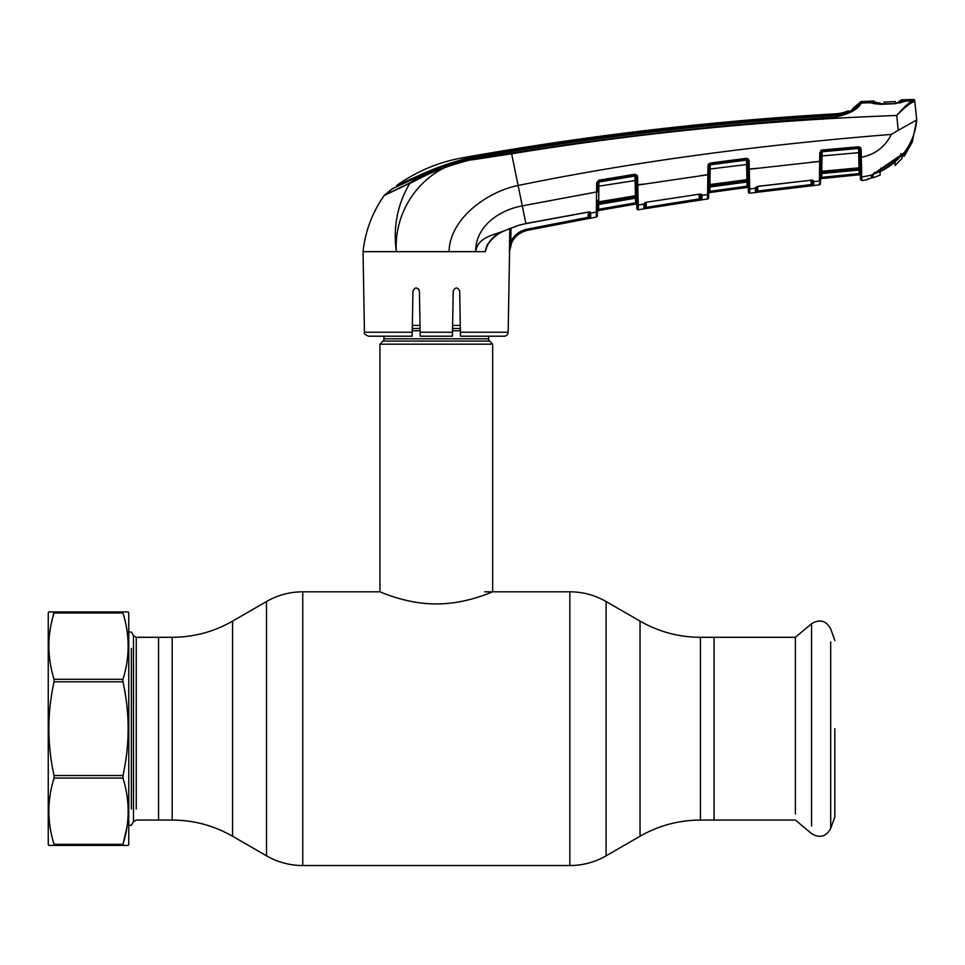 <?xml version="1.0" encoding="UTF-8"?>
<svg xmlns="http://www.w3.org/2000/svg" width="965" height="965" viewBox="0 0 965 965"><rect width="100%" height="100%" fill="white"/><g stroke="black" fill="none" stroke-linecap="round" stroke-linejoin="round"><path stroke-width="1.45" d="M172.192 808.996L172.192 820.057L158.549 820.057L158.549 637.298L136.258 637.298L136.258 808.984M795.377 814.014L795.377 637.298L714.064 637.298L714.064 820.057L714.064 637.298L700.421 637.298L700.421 820.057L700.421 637.298C678.877 637.202 658.745 631.81 640.036 621.122L640.036 728.672L640.036 621.122L606.092 601.521L606.092 728.672L606.092 601.521C594.862 595.103 582.788 591.871 569.857 591.81L569.857 728.672L569.857 591.81L484.611 591.81M452.476 332.491L453.2 291.068C455.383 286.943 457.531 286.943 459.678 291.068L460.462 336.194L460.389 332.237L508.169 332.237A4.029 4.029 0 0 1 504.14 336.194L488.64 336.194L488.64 338.812L383.974 338.812L383.974 336.194M488.64 338.812A3.221 3.221 0 0 0 489.581 341.079L383.033 341.079A3.221 3.221 0 0 0 383.974 338.812M489.581 341.079L492.669 344.167L492.669 591.81C493.139 591.352 466.831 604.09 436.276 603.945C405.891 604.102 379.474 591.364 379.945 591.81L302.757 591.81L302.757 728.672L302.757 591.81C289.826 591.871 277.751 595.103 266.521 601.521L266.521 728.672L266.521 601.521L232.577 621.122L232.577 632.823M383.033 341.079L379.945 344.167L379.945 591.81M492.669 344.167L379.945 344.167M460.269 325.398L452.597 325.398M420.016 325.398L412.344 325.398M834.834 728.672L834.834 816.885L834.834 728.672M811.565 826.016L811.565 623.716L795.377 637.298L795.377 643.341M133.472 808.984L133.472 821.661L136.258 820.057L158.549 820.057L158.549 637.298L172.192 637.298L172.192 648.359M131.373 808.984L131.373 648.371M508.169 332.237L509.568 251.66C510.485 240.406 516.384 233.301 527.276 230.346C520.352 231.877 515.214 235.798 511.872 242.082L509.423 251.66L509.81 228.476L509.423 251.66L510.799 241.564C514.297 234.953 519.701 230.828 527.035 229.175L588.011 217.342L588.348 212.011L590.713 212.577L590.628 218.018L527.276 230.333L590.628 218.018A1.206 1.206 1 0 1 589.205 216.848L589.289 211.938A1.206 1.182 1 0 0 590.713 213.072L596.382 212.083L596.551 191.975L522.282 205.871C499.677 209.96 475.323 226.136 475.697 251.66L485.226 251.66C487.723 241.72 493.863 234.857 503.633 231.069L518.422 225.364L525.877 223.506L588.348 212.011M487.916 243.831L485.226 251.66M420.137 332.237L452.476 332.237L452.404 336.194L420.209 336.194L419.413 291.068C417.242 286.943 415.083 286.943 412.948 291.068L412.224 332.237L364.444 332.237L363.045 251.66L475.697 251.66C477.675 237.197 493.61 235.074 503.633 231.069L503.646 231.19C493.031 235.569 486.046 246.099 486.589 247.523M589.12 211.938L589.205 216.848M509.81 228.476L511.016 228.005L510.799 241.564L511.872 242.082M588.011 217.342L588.228 218.5M597.552 201.383L597.299 215.883A1.206 1.206 1 0 1 596.31 217.053L596.37 212.783M596.334 215.521L596.31 217.053L527.276 230.346L527.035 229.175M590.713 213.072L589.289 211.89L590.713 212.577A1.206 1.146 0.9 0 1 589.422 211.95M503.561 231.093L518.422 225.364L525.901 223.627L518.109 185.473C486.83 191.866 449.847 218.609 449.027 251.66M473.791 159.611L511.643 153.797C639.228 132.917 767.609 120.142 896.775 115.474C903.421 107.658 908.632 102.748 912.408 100.77L906.593 100.987L894.808 103.701L880.888 104.329L867.27 102.35L867.27 101.289A3139.881 3139.881 0 0 0 861.697 101.554L861.106 103.098C858.464 109.009 850.129 113.641 836.1 116.994C727.357 123.918 619.168 135.92 511.51 153.001C474.322 156.583 440.45 166.668 409.884 183.254C397.52 203.953 392.996 226.751 396.326 251.66C393.467 205.943 427.7 163.302 473.791 159.611L511.643 153.797L518.109 185.473C631.243 162.277 755.667 145.257 891.371 134.412C885.062 146.933 875.038 154.569 861.287 157.319L861.576 169.599A1.206 0.772 179 0 1 860.249 168.851L859.743 148.562M411.162 182.313L410.173 182.771C438.677 163.64 475.974 156.209 511.269 151.457C618.951 134.268 727.176 122.266 835.955 115.438L835.762 115.064C727.055 121.795 618.915 133.773 511.329 151.035C478.435 153.942 447.531 162.458 418.629 176.571L392.345 188.718L384.516 195.135L410.173 182.771A2.014 1.375 66.5 0 0 409.884 183.254L412.236 182.24M836.1 116.994L835.955 115.438C848.862 112.796 856.787 108.876 859.755 103.713L860.31 102.206A2.014 2.014 0 0 1 861.697 101.554L861.106 103.098A2.014 2.002 -159.2 0 0 859.755 103.713M868.97 102.7L861.106 103.098M868.367 101.892L868.367 102.941L867.27 101.289L868.367 102.941L867.27 102.35M848.368 111.94L848.344 110.77L847.777 112.205M848.344 110.77A36.224 36.224 0 0 1 835.75 113.822L836.004 114.823L847.765 111.952M836.004 115.052L835.642 114.847C726.983 121.506 618.891 133.472 511.366 150.769C479.303 153.725 448.954 161.758 420.318 174.87L420.306 175.702M835.907 115.064L836.028 115.052C844.037 113.894 849.453 112.097 852.288 109.636L852.855 108.382A36.224 36.224 0 0 0 860.31 102.206L852.855 108.382L860.31 102.206M852.288 109.636L852.855 108.382M835.75 113.822A3129.013 3129.013 0 0 0 462.09 157.886C438.315 162.216 416.566 171.384 396.856 185.377L418.376 175.751L418.629 176.571M396.844 186.462L396.856 185.377M420.318 174.87L418.376 175.751M412.755 181.987L426.421 175.051M426.976 174.774L432.778 172.011M434.214 171.36L457.76 162.88M384.516 195.135A2.014 2.014 0 0 0 384.203 195.485C372.345 212.397 365.289 231.118 363.045 251.66M409.884 183.254L384.203 195.485M873.422 103.581L880.623 104.341M904.241 101.663L906.593 100.987A1.206 1.074 80.1 0 0 906.437 100.999L906.967 101.132M907.932 99.636L906.943 101.18L907.932 99.636A3139.881 3139.881 0 0 1 913.469 99.455L913.553 100.312L912.408 100.77A1.206 1.134 77.4 0 1 913.566 101.795L914.796 101.385L913.566 101.795C909.488 103.593 903.891 108.164 896.775 115.474L898.21 130.311L891.371 134.412M907.944 100.577L912.408 100.77M913.553 100.312A1.206 1.206 -6 0 1 914.796 101.385L916.75 119.95L914.796 101.385M913.469 99.455A1.206 1.206 0 0 1 914.711 100.541M904.362 154.412L904.121 152.711C911.382 143.025 915.592 132.108 916.75 119.974L898.21 130.311M821.48 150.13A1.206 1.206 -179 0 0 820.998 151.083L820.817 161.276L749.274 169.261L749.696 188.983L755.378 188.284L757.875 186.317L811.384 180.178L813.748 180.95L813.736 181.661L819.406 181.07L819.804 152.53L821.987 150.021L858.524 146.801L861.154 149.346L861.287 157.319L860.044 157.223L859.912 149.611L859.972 152.76L858.717 152.675L858.524 146.801L860.237 147.356M747.827 158.646L747.875 161.215A1.206 1.158 179 0 0 746.512 160.081L710.168 164.834L709.95 184.556L746.934 179.683L746.5 159.382L710.18 164.122L710.168 164.834A1.206 1.158 -179 0 0 709.13 165.956L708.973 174.581L637.756 185.087L638.239 205.05L643.92 204.134L646.405 202.228L699.589 194.134L701.941 195.34L707.61 194.58L707.984 165.57L710.071 163.085L746.403 158.344L749.13 160.914L749.395 174.327M637.612 176.824L638.058 197.343A1.206 0.76 -1 0 1 636.707 196.607L636.369 177.15A1.206 1.158 179 0 0 634.97 176.028L634.958 175.316L598.891 181.263L598.698 201.854L635.428 195.726L634.97 176.028L598.879 181.999A1.206 1.146 -179 0 0 597.866 183.109L597.721 191.902L596.551 191.975L596.72 182.711L598.734 180.226L634.813 174.267L637.612 176.824L636.791 174.906L636.357 176.752L637.612 176.824M821.01 150.202L822.047 151.734L858.609 148.477A1.206 1.158 179 0 1 859.912 149.611L858.597 147.838L822.059 151.071L821.987 150.021M820.962 152.868A1.206 1.158 -179 0 1 822.047 151.734L821.794 171.275L858.983 167.85L858.717 152.675L820.901 156.028M820.636 171.372L821.794 171.275L821.661 173.555L858.971 170.081L858.959 168.923L821.685 172.349L821.565 173.616M861.492 165.498L861.6 170.516A1.206 0.82 179 0 1 860.261 169.707L860.273 170.057A1.206 1.17 179 0 0 858.959 168.923L858.983 167.85L860.237 167.946L860.249 168.851L860.237 167.946M821.722 173.543L858.971 170.081M859.067 168.923L860.298 171.879L858.838 168.935M821.685 172.409L820.564 175.365L821.698 173.579L820.564 175.365L820.66 171.348M860.273 170.057L860.43 179.418L861.781 180.6L860.43 179.418L860.406 178.127M859.079 170.105L860.334 173.579L821.734 177.343L859.127 173.579L859.043 168.923M820.998 151.083L821.01 150.359M646.297 202.348L646.212 207.21L645.006 207.559L699.275 198.947L699.444 200.117L701.857 199.719A1.206 1.206 -179 0 1 700.481 198.549L700.554 194.23A1.206 1.182 -179 0 0 701.941 195.376L701.857 199.719L646.405 208.38L643.993 208.73L643.92 204.134A1.206 1.182 179 0 0 644.922 202.988L645.006 207.559A1.206 1.206 179 0 1 643.993 208.73L644.704 208.645M644.897 202.71A1.206 1.158 179.2 0 1 643.908 203.639L644.922 202.903M646.405 202.228L699.589 194.134M710.071 163.085L709.13 165.498L708.575 197.789A1.206 1.206 -179 0 1 707.538 198.971L707.598 195.364M707.538 198.971L638.323 209.743L638.263 206.824M643.92 204.134L638.239 205.05L638.323 209.743A1.206 1.206 179 0 1 636.912 208.573L636.707 196.607M646.212 207.21L646.405 208.38M699.191 194.303L699.275 198.947L700.481 198.549L700.397 194.086M645.006 207.559L645.09 202.771L645.006 207.559M707.647 192.325L707.61 194.58L701.941 195.376L700.554 194.098M701.941 195.34L701.941 194.785A1.206 1.146 -179.1 0 1 700.662 194.098M811.384 180.178L757.875 186.438M755.378 188.284A1.206 1.182 179 0 0 756.427 187.126L756.5 191.179L811.131 184.568L812.337 184.243L812.397 180.503A1.206 1.182 1 0 0 813.736 181.661L813.676 185.425L755.45 192.361L755.378 188.199L756.427 187.053L755.366 187.68A1.206 1.146 -0.8 0 0 756.403 186.74M757.79 186.45L757.706 190.925L756.5 191.179L756.584 186.824L756.5 191.179A1.206 1.206 179 0 1 755.45 192.361M749.636 185.666L749.564 182.204A1.206 0.808 179 0 1 748.225 181.42L748.273 183.881L746.874 180.757L709.806 185.642L709.782 186.981L746.898 182.035L710.228 186.945M820.817 161.276L820.419 183.712A1.206 1.206 1 0 1 819.345 184.882L749.769 193.169L749.696 188.983L749.769 193.169A1.206 1.206 57.4 0 1 748.406 191.987L747.863 160.829L748.008 169.177L756.789 168.344M749.696 188.983A1.206 1.182 179 0 1 748.333 187.837L748.406 191.987M819.345 184.725L819.369 183.073M811.058 180.334L811.251 185.75L813.676 185.425A1.206 1.206 1 0 1 812.337 184.243L812.265 180.166M757.706 190.925L757.863 192.095M813.736 181.661L813.748 180.95A1.206 1.146 -179.1 0 1 812.482 180.19M813.736 181.625L812.397 180.467L813.736 181.625M820.974 152.446L819.804 152.53M819.575 168.079L819.538 171.493M819.442 178.802L819.406 181.07A1.206 1.182 -179 0 0 820.491 179.924M819.659 161.36L812.096 162.132M812.072 162.132L810.926 162.253M813.748 180.938L813.121 180.359M709.999 182.071L710.011 181.094M746.982 187.415A1.206 1.206 -1 0 1 748.345 188.597L748.309 186.209L747.103 186.209L709.89 191.311L747.103 186.209L747.031 182.023L746.982 187.415L709.685 192.542L709.89 191.311L709.685 192.542L746.982 187.439L709.673 192.554A1.206 1.206 1 0 0 708.648 193.736L708.684 191.311L709.89 191.311L709.963 186.957M746.633 159.382L746.645 160.081L746.633 159.382M746.874 173.519L747.043 180.877M746.403 158.344L747.863 160.829L749.13 160.914L748.333 159.02M708.563 163.941L707.984 165.57L709.13 165.498M709.95 184.556L709.806 185.642A1.206 1.158 -179 0 0 708.768 186.776L708.805 184.629M708.575 197.789L708.648 193.422A1.206 1.182 -179 0 1 707.61 194.58M708.829 183.302A1.206 1.206 1 0 1 709.866 182.12L709.854 182.288A1.206 1.206 1 0 0 708.817 183.459L709.975 183.459M709.07 169.14L747.923 164.364M748.237 181.89A1.206 1.17 179 0 0 746.874 180.757L746.934 179.683L748.201 179.767L748.213 180.829L748.201 179.767M710.023 180.503L708.877 180.539M708.732 188.826L709.782 186.981M746.922 173.519L748.092 173.519L748.008 169.177M709.975 183.109L709.987 182.264M748.104 174.339L748.068 172.53M749.552 181.577A1.206 0.772 179 0 1 748.213 180.829M707.767 181.384L707.731 184.822M638.167 201.782L638.094 198.44A1.206 0.82 -1 0 1 636.719 197.656M707.827 174.665L700.252 175.714M645.296 183.893L636.502 185.015M701.941 194.773L701.314 194.23M636.852 205.268L636.852 205.268A1.206 1.206 -1 0 0 635.452 204.073L598.36 210.527L598.614 209.272L635.597 202.843L598.614 209.272L598.36 210.527L635.452 204.073L635.597 202.843L636.816 202.843L636.912 208.573M635.452 204.097L598.36 210.539L597.371 211.709L597.383 210.949A1.206 1.182 -179 0 1 596.382 212.083L596.406 210.274M598.36 210.527L598.36 210.539A1.206 1.206 1 0 0 597.371 211.685L597.323 214.29M635.597 202.843L635.525 198.211L598.988 204.363L598.505 202.964L598.481 204.423L635.344 198.223L635.428 195.726L636.695 195.798M597.661 205.304L598.481 204.423M597.817 186.341L636.418 180.334M635.561 198.211L636.767 200.069M636.731 197.946A1.206 1.158 179 0 0 635.32 196.812L598.505 202.964L598.698 201.854M598.553 200.057A1.206 1.206 1 0 0 597.552 201.227M597.504 204.097A1.206 1.158 -179 0 1 598.505 202.964M636.586 189.659L635.404 189.659M598.698 204.375L598.614 209.272M635.139 176.016L635.103 174.243M634.958 175.316L634.813 174.267M596.72 182.711L597.878 182.638L598.734 180.226M596.551 192.843L596.503 198.452M596.479 201.926L596.454 204.93M590.713 212.565L590.073 212.059M475.697 251.66L477.385 251.66M487.409 244.724L485.902 248.391M589.917 218.186L590.628 218.018M418.412 288.776L419.413 291.068M412.151 336.194L368.473 336.194L412.151 336.194L412.224 332.237M412.779 300.091L412.948 291.068M504.14 336.194L460.462 336.194M916.75 119.95L912.275 142.036L904.374 155.281M861.6 170.516L861.733 177.078L871.805 175.027L904.338 152.699A0.808 0.796 -0.7 0 1 903.747 153.013A0.808 0.796 179.4 0 0 903.891 153.001M902.878 153.58L902.926 155.606L904.386 156.089L912.275 142.036L904.386 156.089L903.071 156.053L902.914 153.568L902.926 155.1M904.338 152.699L904.386 156.089M860.37 175.98A1.206 1.206 179 0 0 859.055 174.798L859.055 174.774A1.206 1.206 179 0 1 860.37 175.956A1.206 1.182 179 0 0 861.733 177.078L861.781 180.6L867.258 179.707L868.223 178.549L867.258 179.707L861.781 180.6L867.258 179.707L868.223 178.549M861.793 180.274L861.781 179.538M871.142 176.872L871.359 178.03L867.282 179.273A1.206 1.206 1 0 0 867.74 179.068M871.938 176.86L871.962 174.87L871.359 178.042L871.805 175.027A0.808 0.748 48 0 0 872.107 174.858L872.939 177.825L872.022 174.942M861.685 175.027L861.624 171.613M871.359 178.03A0.808 0.808 0.7 0 0 871.938 177.271L871.359 178.042M900.767 153.64L901.817 154.291L895.255 159.418L872.107 174.858A0.808 0.748 48 0 0 872.3 174.581M880.816 168.079L881.154 168.694L880.816 168.079M871.383 175.63L871.962 174.87L871.938 177.271M861.383 161.01L861.287 157.319M861.154 149.346L860.466 147.585M820.54 177.343L820.491 179.731L820.54 177.343M821.577 178.573L859.055 174.798L821.577 178.549L821.734 177.343L821.577 178.573A1.206 1.206 1 0 0 820.491 179.755A1.206 1.206 -179 0 1 821.577 178.549L850.382 175.606M821.806 173.543L821.734 177.343M128.755 844.411L128.176 845.412L122.953 845.412L122.953 844.363C129.877 822.385 129.877 800.299 122.953 778.079L122.953 775.546C129.877 744.304 129.877 713.063 122.953 681.809L122.953 679.276C129.877 657.298 129.877 635.199 122.953 612.992L122.953 611.943L128.176 611.943L128.755 612.944L128.755 844.411M124.304 845.412L124.919 845.412M126.801 827.994L122.953 844.363L54.064 844.363C47.14 822.156 47.14 800.057 54.064 778.079L54.064 775.546L122.953 775.546M126.656 628.468L126.873 629.771M124.316 611.943L48.829 611.943L48.25 612.944L48.25 844.411L48.829 845.412L54.064 845.412L54.064 844.363M51.579 622.316L54.064 611.943M49.239 845.412L51.531 845.412M122.953 612.992L54.064 612.992C47.14 634.958 47.14 657.056 54.064 679.276L122.953 679.276M122.953 681.809L54.064 681.809L54.064 679.276M54.064 681.809C47.14 713.063 47.14 744.304 54.064 775.546M122.953 778.079L54.064 778.079M122.953 845.412L54.064 845.412M872.939 174.158L872.939 177.391L871.962 174.882M880.044 102.893L868.597 102.664M868.404 102.338L868.404 101.241A3139.881 3139.881 0 0 1 873.699 100.987L873.735 102.109L873.699 100.987L875.207 102.29M872.939 174.689L894.905 160.178L902.118 154.098L902.118 157.91M873.325 174.134C884.652 170.419 894.169 163.99 901.877 154.883M899.597 103.026L906.871 100.662L906.859 99.672L906.702 100.951M895.134 103.677L880.623 103.81M883.807 102.109L895.375 101.578M895.158 103.122L905.713 101.023L900.683 101.229M880.056 171.529L880.128 175.087L880.08 171.939L895.158 161.758L895.074 165.51L895.146 162.132L895.074 165.51L902.118 158.308M880.128 175.087L872.939 177.825M876.618 102.314L874.206 102.194L876.618 102.314A1.206 0.676 -89.8 0 0 876.558 102.326L873.735 102.109M900.478 101.494L900.49 100.469L900.092 101.168M898.777 101.325A1.206 0.724 84.7 0 1 898.898 101.313L901.479 100.903L901.491 99.865L901.479 100.903M906.859 99.672A3139.881 3139.881 0 0 0 901.491 99.865L900.49 100.469M905.713 101.023L898.898 101.313M232.577 728.672L232.577 621.122C213.868 631.81 193.736 637.202 172.192 637.298L172.192 820.057C193.736 820.154 213.868 825.545 232.577 836.233L232.577 728.672M232.577 824.52L232.577 836.233L266.521 855.834L266.521 728.672L266.521 855.834C277.751 862.252 289.826 865.484 302.757 865.545L302.757 728.672L302.757 865.545L569.857 865.545L569.857 728.672L569.857 865.545C582.788 865.484 594.862 862.252 606.092 855.834L606.092 728.672L606.092 855.834L640.036 836.233L640.036 728.672L640.036 836.233C658.745 825.545 678.877 820.154 700.421 820.057L795.377 820.057L811.565 833.627C819.731 838.489 826.1 836.764 830.696 828.452L830.696 641.942M460.329 328.474L452.549 328.474M420.077 328.474L412.284 328.474M460.365 330.754L452.501 330.754M420.113 330.754L412.248 330.754M830.696 815.413L830.696 828.452L834.834 816.885M834.834 640.471L830.696 628.903C826.1 620.591 819.731 618.855 811.565 623.716L811.565 631.339M136.258 648.371L136.258 637.298L133.472 635.682L133.472 648.371M128.755 825.292L131.373 825.292L133.472 821.661L133.472 635.682L131.373 632.063L128.755 632.063M511.269 151.457L511.643 153.797M708.648 193.712A1.206 1.206 1 0 1 709.685 192.542L709.673 192.554M638.239 205.05A1.206 1.182 179 0 1 636.828 203.904M874.194 173.061L874.507 172.361L874.194 173.061M588.348 212.119L525.901 223.627M880.876 104.16L894.784 103.532M644.922 202.517L646.405 202.336M746.982 187.439L731.832 189.466M364.444 332.237C363.455 333.19 364.794 334.505 368.473 336.194M903.747 153.013L901.817 154.291M821.83 114.642L822.578 119.37M822.083 150.021L821.698 173.579L820.564 175.365"/></g></svg>
